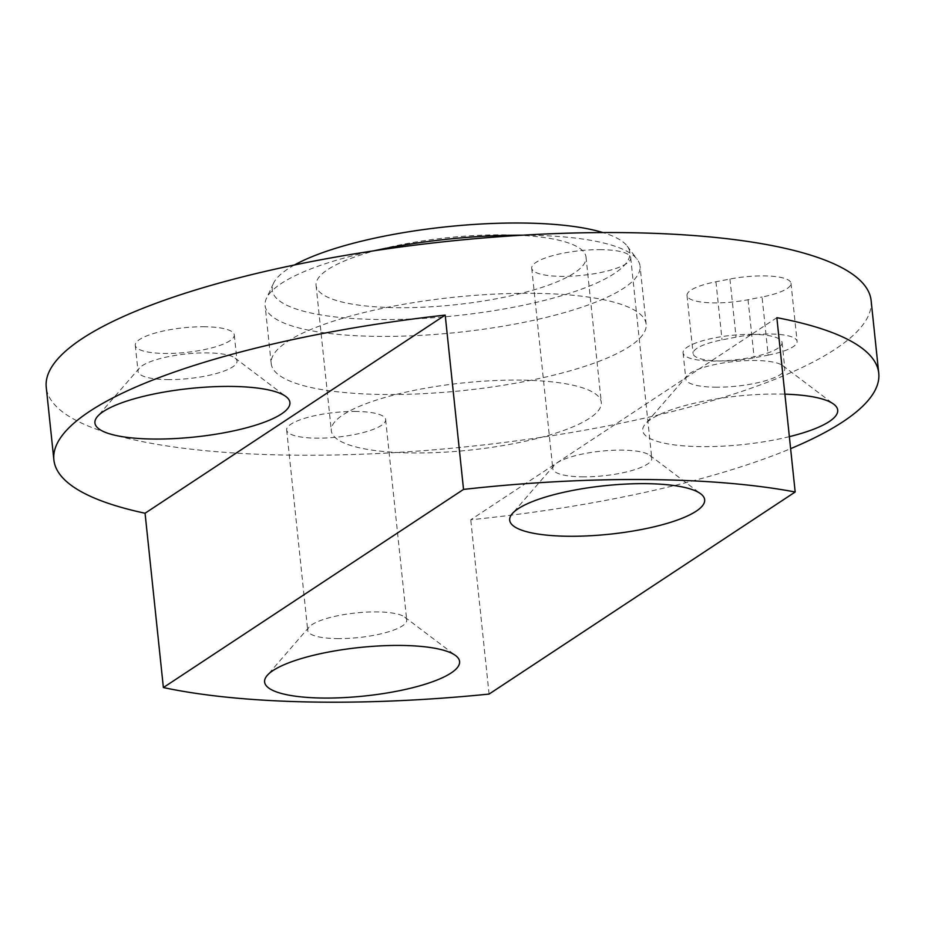 <?xml version="1.0" encoding="UTF-8"?>
<svg xmlns="http://www.w3.org/2000/svg" width="925" height="925" viewBox="0 0 925 925"><rect width="100%" height="100%" fill="white"/><g stroke="black" fill="none" stroke-linecap="round" stroke-linejoin="round"><path stroke-width="0.69" stroke-dasharray="4.62 3.47" d="M768.166 355.119A45.244 11.25 174 0 0 797.107 341.406A45.244 11.25 174 0 0 736.057 337.151L722.043 339.88A45.244 11.25 174 0 0 693.103 353.581A45.244 11.25 174 0 0 754.153 357.836L768.166 355.119L762.061 297.006A45.244 11.25 174 0 0 791.002 283.293A45.244 11.25 174 0 0 729.952 279.038L715.938 281.767A45.244 11.25 174 0 0 686.997 295.48A45.244 11.25 174 0 0 748.048 299.735L762.061 297.006M521.457 380.129A135.721 33.751 174 0 0 331.335 430.726A135.721 33.751 174 0 0 469.842 450.105A135.721 33.751 174 0 0 601.296 402.352A135.721 33.751 174 0 0 521.457 380.129M506.195 234.869A135.721 33.751 174 0 0 316.072 285.455A135.721 33.751 174 0 0 454.58 304.834A135.721 33.751 174 0 0 586.022 257.081A135.721 33.751 174 0 0 506.195 234.869M522.694 235.181A188.503 46.874 -6 0 1 529.158 235.239A188.503 46.874 -6 0 1 637.244 259.405A188.503 46.874 -6 0 1 640.042 266.088A188.503 46.874 -6 0 1 457.47 332.422A188.503 46.874 -6 0 1 265.105 305.504A188.503 46.874 -6 0 1 266.446 298.37A188.503 46.874 -6 0 1 373.469 250.872M294.439 264.989A179.797 44.712 174 0 0 273.522 283.27A179.797 44.712 174 0 0 455.724 315.737A179.797 44.712 174 0 0 627.196 246.096A179.797 44.712 174 0 0 602.938 232.568M535.263 293.341A188.503 46.874 174 0 0 271.21 363.606A188.503 46.874 174 0 0 463.587 390.523A188.503 46.874 174 0 0 646.147 324.201A188.503 46.874 174 0 0 535.263 293.341M582.068 476.826A49.765 12.372 174 0 0 651.778 458.268A49.765 12.372 174 0 0 649.789 455.285A49.765 12.372 174 0 0 600.996 451.169A49.765 12.372 174 0 0 554.121 465.344A49.765 12.372 174 0 0 552.792 468.674A49.765 12.372 174 0 0 582.068 476.826M601.435 249.657A49.765 12.372 174 0 0 531.725 268.215A49.765 12.372 174 0 0 561.001 276.355A49.765 12.372 174 0 0 630.711 257.809A49.765 12.372 174 0 0 601.435 249.657M337.001 638.608A49.765 12.372 174 0 0 406.711 620.062A49.765 12.372 174 0 0 404.722 617.079A49.765 12.372 174 0 0 355.928 612.951A49.765 12.372 174 0 0 309.054 627.127A49.765 12.372 174 0 0 307.724 630.468A49.765 12.372 174 0 0 337.001 638.608M356.368 411.452A49.765 12.372 174 0 0 286.657 429.998A49.765 12.372 174 0 0 315.934 438.149A49.765 12.372 174 0 0 385.644 419.592A49.765 12.372 174 0 0 356.368 411.452M789.36 436.658A98.027 24.374 -6 0 1 700.387 446.625A98.027 24.374 -6 0 1 645.338 424.008A98.027 24.374 -6 0 1 784.886 394.154M715.106 387.193A49.765 12.372 174 0 0 784.816 368.647A49.765 12.372 174 0 0 782.827 365.664A49.765 12.372 174 0 0 734.034 361.548A49.765 12.372 174 0 0 687.159 375.723A49.765 12.372 174 0 0 685.83 379.053A49.765 12.372 174 0 0 715.106 387.193M752.8 334.353A49.765 12.372 174 0 0 683.089 352.899A49.765 12.372 174 0 0 712.354 361.051A49.765 12.372 174 0 0 782.064 342.504A49.765 12.372 174 0 0 752.8 334.353M167.321 379.597A49.765 12.372 174 0 0 237.031 361.051A49.765 12.372 174 0 0 235.042 358.067A49.765 12.372 174 0 0 186.249 353.94A49.765 12.372 174 0 0 139.374 368.115A49.765 12.372 174 0 0 138.045 371.457A49.765 12.372 174 0 0 167.321 379.597M205.003 326.756A49.765 12.372 174 0 0 135.293 345.303A49.765 12.372 174 0 0 164.569 353.454A49.765 12.372 174 0 0 234.279 334.896A49.765 12.372 174 0 0 205.003 326.756M776.85 317.68L470.756 519.757A414.701 103.138 174 0 0 790.621 448.66M871.119 300.556A414.701 103.138 -6 0 1 463.124 447.122A414.701 103.138 -6 0 1 46.25 387.251M489.082 694.074L470.756 519.757M729.952 279.038L736.057 337.151M748.048 299.735L754.153 357.836M715.938 281.767L722.043 339.88M791.002 283.293L797.107 341.406M686.997 295.48L693.103 353.581M316.072 285.455L331.335 430.726M586.022 257.081L601.296 402.352M273.522 283.27L266.446 298.37M627.196 246.096L637.244 259.405M646.147 324.201L640.042 266.088M271.21 363.606L265.105 305.504M554.121 465.344L512.3 513.641M649.789 455.285L700.734 493.834M531.725 268.215L552.792 468.674M630.711 257.809L651.778 458.268M309.054 627.127L267.233 675.423M404.722 617.079L455.667 655.617M286.657 429.998L307.724 630.468M385.644 419.592L406.711 620.062M687.159 375.723L645.338 424.008M782.827 365.664L833.772 404.213M683.089 352.899L685.83 379.053M782.064 342.504L784.816 368.647M139.374 368.115L97.553 416.412M235.042 358.067L285.987 396.605M135.293 345.303L138.045 371.457M234.279 334.896L237.031 361.051"/><path stroke-width="1.39" d="M373.469 250.872A188.503 46.874 -6 0 1 522.694 235.181M602.938 232.568A179.797 44.712 174 0 0 524.093 223.052A179.797 44.712 174 0 0 294.439 264.989M567.349 536.246A98.027 24.374 -6 0 1 512.3 513.641A98.027 24.374 -6 0 1 604.626 485.717A98.027 24.374 -6 0 1 700.734 493.834A98.027 24.374 -6 0 1 671.319 522.093A98.027 24.374 -6 0 1 567.349 536.246M322.282 698.04A98.027 24.374 -6 0 1 267.233 675.423A98.027 24.374 -6 0 1 359.559 647.5A98.027 24.374 -6 0 1 455.667 655.617A98.027 24.374 -6 0 1 426.252 683.876A98.027 24.374 -6 0 1 322.282 698.04M784.886 394.154A98.027 24.374 -6 0 1 833.772 404.213A98.027 24.374 -6 0 1 789.36 436.658M152.602 439.028A98.027 24.374 -6 0 1 97.553 416.412A98.027 24.374 -6 0 1 189.879 388.488A98.027 24.374 -6 0 1 285.987 396.605A98.027 24.374 -6 0 1 256.572 424.864A98.027 24.374 -6 0 1 152.602 439.028M145.063 513.236L163.378 687.553A414.701 103.138 174 0 0 489.082 694.074L795.176 491.996A414.701 103.138 174 0 0 463.529 489.406L445.203 315.09A414.701 103.138 174 0 0 53.881 459.887A414.701 103.138 174 0 0 145.063 513.236L445.203 315.09M163.378 687.553L463.529 489.406M790.621 448.66A414.701 103.138 174 0 0 878.75 373.191A414.701 103.138 174 0 0 776.85 317.68L795.176 491.996M53.881 459.887L46.25 387.251A414.701 103.138 -6 0 1 627.173 232.672A414.701 103.138 -6 0 1 871.119 300.556L878.75 373.191"/></g></svg>
